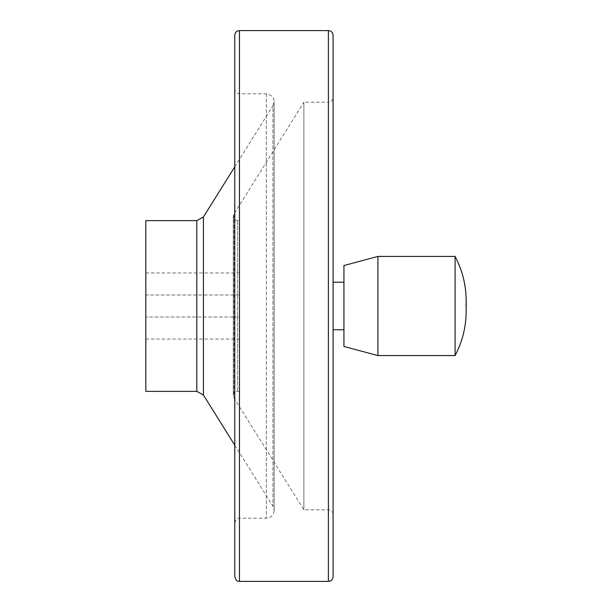 <?xml version="1.0" encoding="UTF-8"?>
<svg xmlns="http://www.w3.org/2000/svg" width="612" height="612" viewBox="0 0 612 612"><rect width="100%" height="100%" fill="white"/><g stroke="black" fill="none" stroke-linecap="round" stroke-linejoin="round"><path stroke-width="0.46" stroke-dasharray="3.06 2.29" d="M239.453 294.984L145.817 294.984L145.817 339.048L145.817 272.952L145.817 294.984L239.453 294.984L239.453 317.016L145.817 317.016L239.453 317.016L239.453 339.048L239.453 294.984M145.817 391.374L145.817 220.626M239.453 220.626L239.453 391.374L239.453 220.626L237.525 220.626C233.799 219.853 232.598 217.681 233.914 214.116L303.873 102.204L303.873 509.796L303.873 102.204L328.407 102.204L328.407 509.796L328.407 102.204C331.245 101.929 332.806 100.368 333.089 97.522L333.089 514.478L333.089 97.522M234.771 166.824L272.952 105.746L272.952 506.254L272.952 105.746C275.369 99.205 273.166 95.22 266.335 93.804L239.453 93.804C236.607 93.529 235.046 91.968 234.771 89.123L234.771 522.878L234.771 89.123M234.771 576.718L234.771 35.282M333.089 576.718L333.089 35.282M333.089 329.792L333.089 282.209L333.089 329.792M343.936 282.209L343.936 329.792L343.936 282.209M343.936 346.469L343.936 265.531M377.918 355.572L377.918 256.428M455.091 355.572L455.091 256.428M196.812 391.374L196.812 220.626M203.429 395.038L203.429 216.962M266.335 93.804L266.335 518.196L266.335 93.804M239.453 93.804L239.453 518.196L239.453 93.804M239.453 581.4L239.453 30.6M328.407 581.4L328.407 30.6M233.914 214.116L233.914 397.884L233.914 214.116M237.525 220.626L237.525 391.374L237.525 220.626M234.771 445.176L272.952 506.254L274.138 510.393L274.138 101.607L274.138 510.393C273.679 515.136 271.078 517.737 266.335 518.196L239.453 518.196C238.206 519.075 237.135 516.367 234.771 522.878M239.453 391.374L237.525 391.374C234.939 391.626 233.524 393.042 233.271 395.627L233.914 397.884L303.873 509.796L328.407 509.796C331.245 510.071 332.806 511.632 333.089 514.478M233.271 216.373L233.271 395.627L233.271 216.373M466.046 306L466.183 300.913M145.817 339.048L239.453 339.048M145.817 272.952L239.453 272.952"/><path stroke-width="0.92" d="M145.817 220.626L145.817 391.374L196.812 391.374L196.812 220.626L145.817 220.626M234.771 166.824L203.429 216.962L196.812 220.626M234.771 35.282L234.771 576.718C237.165 583.251 238.244 580.536 239.453 581.4L239.453 30.6C236.607 30.875 235.046 32.436 234.771 35.282M328.407 30.6L328.407 581.4C331.245 581.125 332.806 579.564 333.089 576.718L333.089 35.282C332.806 32.436 331.245 30.875 328.407 30.6L239.453 30.6M343.936 282.209L333.089 282.209M343.936 265.531L343.936 346.469L377.918 355.572L377.918 256.428L343.936 265.531M466.046 306C466.895 288.482 463.238 271.957 455.091 256.428L455.091 355.572L377.918 355.572M455.091 256.428L377.918 256.428M203.429 216.962L203.429 395.038L196.812 391.374M203.429 395.038L234.771 445.176M328.407 581.4L239.453 581.4M343.936 329.792L333.089 329.792M455.091 355.572C462.42 341.664 466.122 326.839 466.183 311.087L466.183 300.913"/></g></svg>
